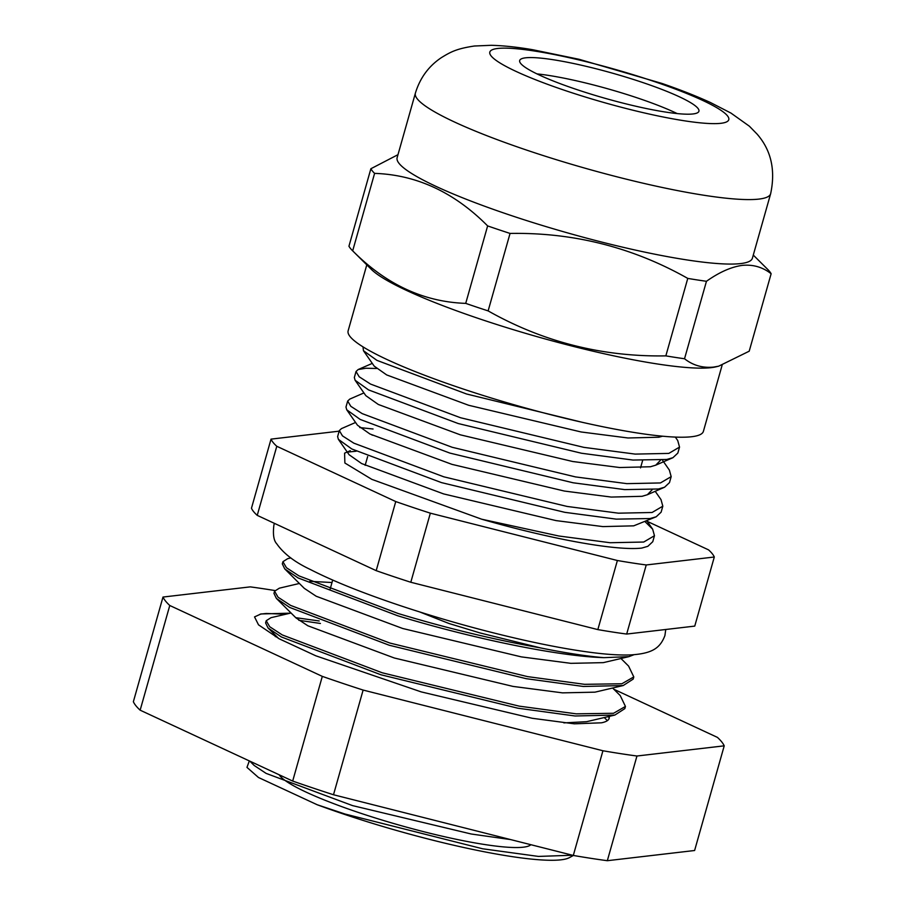 <?xml version="1.0" encoding="UTF-8"?>
<svg xmlns="http://www.w3.org/2000/svg" width="906" height="906" viewBox="0 0 906 906"><rect width="100%" height="100%" fill="white"/><g stroke="black" fill="none" stroke-linecap="round" stroke-linejoin="round"><path stroke-width="1.36" d="M641.55 82.118A93.137 13.103 15.8 0 0 519.682 60.532A93.137 13.103 15.8 0 0 577.054 89.649A93.137 13.103 15.8 0 0 698.922 111.245A93.137 13.103 15.8 0 0 641.55 82.118M753.282 255.084L767.688 269.388A208.788 29.366 -164.2 0 1 771.131 273.737L749.205 351.2L718.673 366.183L715.751 366.873A184.609 25.968 -164.2 0 1 711.21 367.643A184.609 25.968 -164.2 0 1 531.21 334.982A184.609 25.968 -164.2 0 1 371.403 269.433L352.389 250.566A208.788 29.366 -164.2 0 1 348.946 246.206L370.871 168.743L397.972 154.688M722.105 365.254L703.396 431.358A184.609 25.968 -164.2 0 1 691.652 436.726A184.609 25.968 -164.2 0 1 489.795 397.541A184.609 25.968 -164.2 0 1 348.13 330.826L366.794 264.858M718.673 366.183L713.441 367.111C702.512 368.13 692.886 365.345 684.528 358.753A208.788 29.366 -164.2 0 1 665.842 355.877C602.377 356.953 543.136 341.958 488.13 310.894A208.788 29.366 -164.2 0 1 465.718 303.374C423.702 301.947 386.024 284.439 352.683 250.837A208.788 29.366 -164.2 0 1 352.389 250.566M740.655 263.578A184.609 25.968 -164.2 0 1 538.787 224.394A184.609 25.968 -164.2 0 1 397.134 157.678L415.378 93.193A184.609 25.968 -164.2 0 0 557.031 159.909A184.609 25.968 -164.2 0 0 758.9 199.094A184.609 25.968 -164.2 0 0 770.644 193.725L752.399 258.21A184.609 25.968 -164.2 0 1 740.655 263.578M352.683 250.837L374.597 173.374A208.788 29.366 -164.2 0 1 370.871 168.743M374.597 173.374C416.613 174.801 454.291 192.31 487.632 225.911A208.788 29.366 -164.2 0 0 510.055 233.431C573.521 232.344 632.762 247.338 687.767 278.402A208.788 29.366 -164.2 0 0 706.453 281.29C719.228 272.242 731.153 266.93 742.229 265.379C753.056 264.337 762.693 267.123 771.131 273.737M665.842 355.877L687.767 278.402M684.528 358.753L706.453 281.29M488.13 310.894L510.055 233.431M465.718 303.374L487.632 225.911M276.239 636.103L275.311 636.646L276.239 636.103M169.773 605.491L322.31 676.374A292.298 41.121 -164.2 0 0 363.125 690.066L602.932 750.757A292.298 41.121 -164.2 0 0 636.952 756.012L724.222 745.831L694.608 850.508L607.326 860.7A292.298 41.121 -164.2 0 1 573.305 855.445L333.499 794.755A292.298 41.121 -164.2 0 1 292.683 781.063L140.147 710.179L169.773 605.491A292.298 41.121 -164.2 0 1 162.989 597.054L250.26 586.873A292.298 41.121 -164.2 0 1 274.88 590.542M162.989 597.054L133.363 701.742A292.298 41.121 -164.2 0 0 140.147 710.179M609.206 716.397A172.072 24.202 -164.2 0 1 609.183 718.299A172.072 24.202 -164.2 0 1 601.471 722.807L574.257 723.826L532.23 718.277L421.211 691.89L315.82 655.808L279.229 638.821L258.516 624.834L254.529 616.907L261.007 613.951L290.237 613.169M613.849 689.251L717.439 737.393A292.298 41.121 -164.2 0 1 724.222 745.831M636.952 756.012L607.326 860.7M602.932 750.757L573.305 855.445M363.125 690.066L333.499 794.755M322.31 676.374L292.683 781.063M609.036 718.707L608.957 716.453M609.092 717.348L608.017 716.68M285.741 614.234L266.285 613.464L260.169 614.155M290.86 557.903L287.712 558.651L282.932 561.686L282.31 563.883L284.756 568.911L298.051 577.915L397.609 615.729C469.308 637.688 557.122 656.318 603.94 657.654L628.855 656.657L633.94 654.732M603.94 657.654A184.496 25.957 -164.2 0 1 540.701 647.949L480.021 632.943L448.957 623.487L419.874 612.014M363.012 346.873L363.453 350.713L376.919 360.362L466.567 393.997L582.32 422.321M675.321 437.088L677.733 440.554L679.534 447.1L668.798 453.408L635.174 454.099L583.86 447.36L460.565 417.745L370.543 384.076L359.206 376.794L356.035 371.505L358.142 369.546L365.911 368.232L376.466 368.482M356.035 371.505L354.337 377.496L355.095 380.248L368.561 389.908L458.21 423.532L581.505 453.238L632.988 460.055L666.85 459.444L672.932 457.689L677.835 453.091L679.534 447.1M662.422 460.112L669.375 470.101L671.176 476.635L660.44 482.943L626.816 483.645L575.503 476.907L452.207 447.292L362.185 413.612L350.837 406.341L347.678 401.052L349.784 399.093L363.929 392.932M347.678 401.052L345.979 407.043L346.738 409.795L360.203 419.444L449.852 453.079L573.147 482.785L624.63 489.602L658.492 488.991L664.562 487.224L669.477 482.626L671.176 476.635M655.208 491.301L661.018 499.636L662.818 506.182L652.082 512.49L618.458 513.181L567.133 506.443L443.849 476.828L353.827 443.159L342.479 435.888L339.32 430.588L341.426 428.629L355.571 422.468M339.32 430.599L337.621 436.59L338.38 439.342L351.834 448.991L441.482 482.615L564.789 512.32L616.273 519.138L650.123 518.538L656.204 516.771L661.12 512.173L662.818 506.182M359.75 427.564L373.057 429.002M373.657 435.322L372.038 435.084M573.385 855.457L569.41 857.631A173.499 24.405 -164.2 0 1 345.027 814.539A173.499 24.405 -164.2 0 1 317.157 804.732L344.982 814.018L482.615 848.775L538.458 856.419L572.501 855.241M714.302 557.009L694.755 626.103L626.68 634.053A230.758 32.457 -164.2 0 1 597.835 629.602L410.803 582.264A230.758 32.457 -164.2 0 1 393.215 576.488A230.758 32.457 -164.2 0 1 376.194 570.655L395.752 501.562A230.758 32.457 15.8 0 0 412.774 507.394A230.758 32.457 15.8 0 0 430.35 513.17L617.382 560.508A230.758 32.457 15.8 0 0 646.238 564.959L714.302 557.009A230.758 32.457 15.8 0 0 708.549 549.863L646.476 521.018M265.605 622.92L268.04 627.96L281.336 636.952L380.905 674.766L517.881 708.209L575.061 715.989L614.834 715.072L624.823 708.628L625.446 706.431L620.248 695.604L612.626 688.039M291.03 612.988L270.996 617.688L266.217 620.723L269.705 626.726L282.264 634.925L382.219 672.784L519.183 706.136L576.193 713.837L613.543 713.282L625.446 706.431M299.388 583.464L279.354 588.175L274.575 591.21L273.952 593.396L276.398 598.436L289.694 607.439L389.252 645.242L526.239 678.685L583.419 686.476L623.192 685.548L633.181 679.104L633.792 676.918L628.594 666.091L620.972 658.515M274.575 591.21L278.051 597.213L290.622 605.412L389.874 643.045L527.53 676.612L584.551 684.324L621.89 683.758L633.792 676.918M320.418 623.464L298.821 620.282M319.195 620.961L295.752 617.677M282.932 561.686L286.409 567.688L298.969 575.888L398.232 613.532C446.647 628.198 494.132 639.67 540.701 647.949M530.871 844.709A131.597 18.516 -164.2 0 1 359.535 812.852A131.597 18.516 -164.2 0 1 279.15 774.766M376.194 570.655L257.236 515.367A230.758 32.457 -164.2 0 1 251.472 508.221L271.03 439.127A230.758 32.457 15.8 0 0 276.783 446.273L395.752 501.562M249.818 761.142L254.178 765.468L266.07 773.373L352.57 805.615L471.245 834.007L510.712 839.602M563.872 722.886L586.601 721.686L614.834 715.072M276.398 598.436L295.945 617.869L307.836 625.763L394.337 658.005L513.011 686.408L562.479 692.863L594.959 692.161L623.192 685.548M332.004 582.513L309.829 581.324M284.756 568.911L304.291 588.345L316.194 596.239L402.683 628.492L521.358 656.884L570.837 663.339L603.305 662.637L628.855 656.657M317.157 804.732L258.482 777.495L246.964 767.382L249.32 760.915M481.664 519.206A165.934 23.341 15.8 0 0 641.765 548.073L647.847 546.318L652.762 541.709L654.46 535.718L643.724 542.037L610.1 542.728L558.775 535.99L481.664 519.206L371.822 479.353L344.88 463.011L344.586 453.159L350.282 450.678M356.149 451.222L348.617 451.992M339.15 431.188A230.758 32.457 15.8 0 0 339.093 431.177L271.03 439.127M257.236 515.367L276.783 446.273M410.803 582.264L430.35 513.17M597.835 629.602L617.382 560.508M626.68 634.053L646.238 564.959M645.027 521.641L652.66 529.183L654.46 535.718M641.765 548.073L647.847 546.318M338.38 439.342L349.116 454.744L361.619 463.555L443.589 493.906L556.035 520.599L602.909 526.601L633.69 525.842L656.204 516.771M346.738 409.795L357.474 425.208L369.976 434.019L451.947 464.359L564.393 491.052L611.267 497.066L642.048 496.307L647.36 494.733L652.093 489.852M355.095 380.248L365.831 395.662L378.334 404.472L460.305 434.823L572.751 461.516L619.636 467.519L650.417 466.76L655.718 465.186L660.463 460.305M363.453 350.713L374.189 366.126L386.692 374.937L468.662 405.276L581.108 431.969L627.994 437.983L658.775 437.224L662.626 436.205M536.964 73.896A93.137 13.103 -164.2 0 1 637.099 97.825A93.137 13.103 -164.2 0 1 677.19 113.578M720.882 123.307A124.167 17.463 -164.2 0 1 566.307 90.906A124.167 17.463 -164.2 0 1 497.722 48.471A124.167 17.463 -164.2 0 1 652.297 80.872A124.167 17.463 -164.2 0 1 720.882 123.307M640.531 467.892L642.603 460.588L640.531 467.892M770.644 193.725C775.672 170.079 771.142 150.192 757.065 134.077L749.375 126.206L730.938 113.069L710.44 102.525C696.465 96.127 680.327 89.773 662.003 83.454L579.149 59.309L532.581 49.694C517.292 47.089 503.498 45.617 491.211 45.3L474.416 46.013C456.522 48.686 450.678 51.948 441.437 57.599C428.685 66.115 419.999 77.984 415.378 93.193M665.751 629.489L664.913 635.57C660.032 648.402 651.992 653.407 631.448 654.879C620.689 655.355 607.235 654.54 591.063 652.422C571.38 649.862 548.821 645.729 523.374 640.021C481.845 630.621 440.588 619.092 399.603 605.412C362.343 592.898 332.559 580.905 310.226 569.432C294.71 562.105 283.533 553.532 276.681 543.702C273.691 540.542 272.774 534.28 273.918 524.925L274.427 523.351M265.594 622.92L266.217 620.723M367.655 456.545L365.152 465.367M332.695 580.067L329.909 589.942M278.663 638.515L268.04 627.96M607.371 720.632L604.268 717.552M358.142 369.546L372.287 363.385M652.66 529.183L646.85 520.848M647.36 494.733L664.562 487.224M655.718 465.186L672.932 457.689"/></g></svg>
